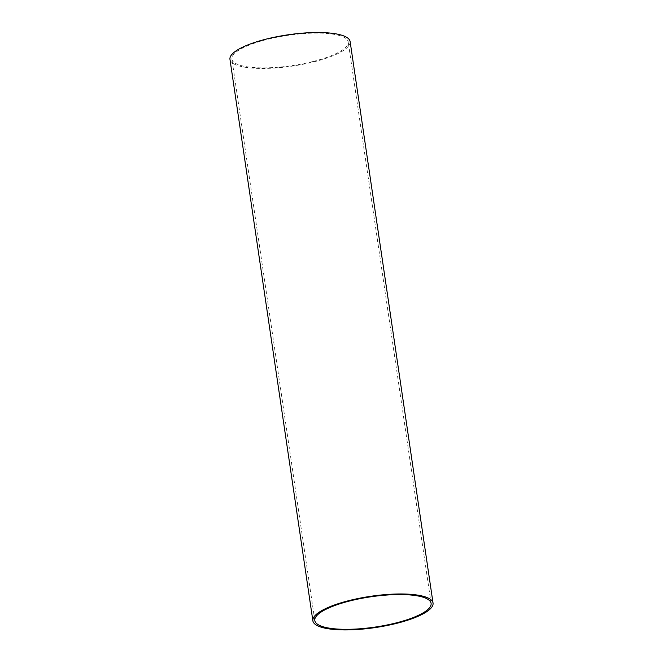 <?xml version="1.0" encoding="UTF-8"?>
<svg xmlns="http://www.w3.org/2000/svg" width="663" height="663" viewBox="0 0 663 663"><rect width="100%" height="100%" fill="white"/><g stroke="black" fill="none" stroke-linecap="round" stroke-linejoin="round"><path stroke-width="0.5" stroke-dasharray="3.31 2.49" d="M313.143 61.477A58.775 15.29 171.6 0 0 348.191 41.885A58.775 15.29 171.6 0 0 287.808 35.354A58.775 15.29 171.6 0 0 231.901 59.065A58.775 15.29 171.6 0 0 313.143 61.477M229.962 59.347A60.739 15.796 171.6 0 0 313.914 61.841A60.739 15.796 171.6 0 0 350.13 41.603M431.099 603.355L348.191 41.885M314.809 620.527L231.901 59.065"/><path stroke-width="0.99" d="M433.038 603.073L350.13 41.603A60.739 15.796 171.6 0 0 287.734 34.849A60.739 15.796 171.6 0 0 229.962 59.347L312.87 620.817A60.739 15.796 171.6 0 0 396.822 623.311A60.739 15.796 171.6 0 0 433.038 603.073A60.739 15.796 171.6 0 0 370.65 596.31A60.739 15.796 171.6 0 0 312.87 620.817M396.051 622.938A58.775 15.29 171.6 0 0 431.099 603.355A58.775 15.29 171.6 0 0 370.725 596.816A58.775 15.29 171.6 0 0 314.809 620.527A58.775 15.29 171.6 0 0 396.051 622.938"/></g></svg>
